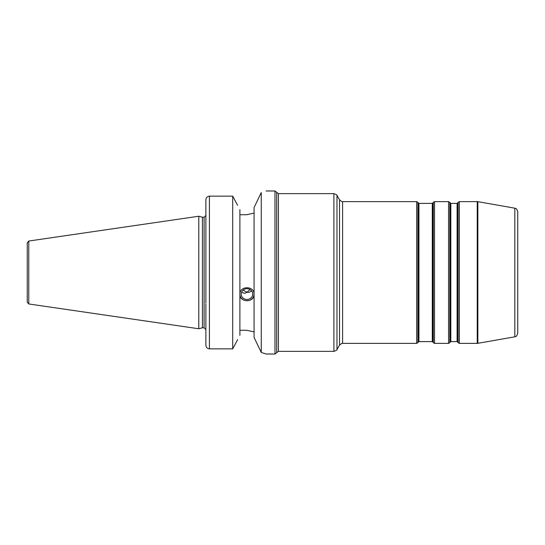 <?xml version="1.0" encoding="UTF-8"?>
<svg xmlns="http://www.w3.org/2000/svg" width="545" height="545" viewBox="0 0 545 545"><rect width="100%" height="100%" fill="white"/><g stroke="black" fill="none" stroke-linecap="round" stroke-linejoin="round"><path stroke-width="0.82" d="M517.75 272.5L517.75 211.678C516.292 207.236 515.27 208.715 514.821 208.19L514.821 336.81C515.27 336.285 516.292 337.764 517.75 333.322L517.75 272.5M254.072 294.32C254.508 302.761 239.459 302.761 239.895 294.32C239.459 285.58 254.508 285.58 254.072 294.32M239.895 294.198A7.085 6.663 180 0 0 246.98 300.738A7.085 6.663 180 0 0 254.072 294.198M243.056 290.138L246.98 292.297L250.012 289.49M251.627 290.901L249.317 292.249L246.98 292.297L244.651 293.367L241.571 292.263M252.73 294.075A5.743 5.396 180 0 0 246.98 288.68A5.743 5.396 180 0 0 241.237 294.075A5.743 5.396 180 0 0 246.98 299.478A5.743 5.396 180 0 0 252.73 294.075M205.874 304.028L205.874 345.06C206.03 347.308 207.209 348.575 209.416 348.861L232.701 348.861L237.593 339.692M254.072 213.109L246.619 214.73L239.895 214.73M239.895 330.27L246.619 330.27L254.072 331.891M209.416 348.861L209.416 196.139L232.701 196.139L209.416 196.139C207.209 196.425 206.03 197.692 205.874 199.94L205.874 303.068M261.266 352.445L254.072 337.444L254.072 207.556L261.266 192.555C267.724 190.491 267.724 190.491 261.266 192.555L261.266 352.445L266.123 354.012L274.98 354.012L274.98 190.988L266.123 190.988M237.593 205.308L232.701 196.139L232.701 348.861M28.769 241.033L27.25 242.784L27.25 302.216L28.769 303.967L198.782 328.764L198.782 216.236L28.769 241.033L28.769 303.967M198.782 216.236L202.42 217.21L202.42 327.79L198.782 328.764M202.42 217.21L204.103 217.21L204.103 327.79L202.42 327.79M239.895 209.641L239.895 335.359M457.705 272.5L457.705 203.033L457.092 203.387L457.092 341.613L457.705 341.967L457.705 272.5M457.092 341.613L450.824 341.613L450.824 203.387L457.092 203.387M457.705 203.033L458.113 202.324L458.113 342.676L457.705 341.967M450.824 203.387L450.211 203.033L450.211 341.967L449.802 342.676L449.802 202.324L448.569 201.616L448.569 343.384L434.535 343.384L434.535 201.616L433.309 202.324L433.309 342.676L432.894 341.967L432.894 203.033L432.28 203.387L432.28 341.613L432.894 341.967M432.28 341.613L418.928 341.613L418.928 203.387L432.28 203.387M418.928 203.387L418.308 203.033L418.308 341.967L417.899 342.676L417.899 202.324L416.673 201.616L416.673 343.384L417.899 342.676M416.673 343.384L342.594 343.384L342.594 201.616L416.673 201.616M458.113 342.676L459.34 343.384L459.34 201.616L458.113 202.324M459.34 201.616L477.243 201.616L477.243 343.384L459.34 343.384M276.697 352.683L278.413 351.355L278.413 193.645L276.697 192.317L276.697 352.683L274.98 354.012M278.413 193.645L333.894 193.645L333.894 351.355L278.413 351.355M342.594 201.616C342.587 202.106 341.565 201.514 339.521 199.845L339.521 345.155L336.967 349.583L336.967 195.417C337.335 195.117 336.313 194.524 333.894 193.645M514.821 336.81L477.856 343.33L477.856 201.67L477.243 201.616M450.824 341.613L450.211 341.967M450.211 203.033L449.802 202.324M432.894 203.033L433.309 202.324M418.928 341.613L418.308 341.967M418.308 203.033L417.899 202.324M434.535 343.384L433.309 342.676M434.535 201.616L448.569 201.616M449.802 342.676L448.569 343.384M336.967 349.583C337.335 349.883 336.313 350.476 333.894 351.355M339.521 199.845L336.967 195.417M342.594 343.384C342.512 342.914 341.49 343.5 339.521 345.155M514.821 208.19L477.856 201.67M477.856 343.33L477.243 343.384M276.697 192.317L274.98 190.988M204.103 327.79L205.874 329.562M204.103 217.21L205.874 215.439"/></g></svg>
